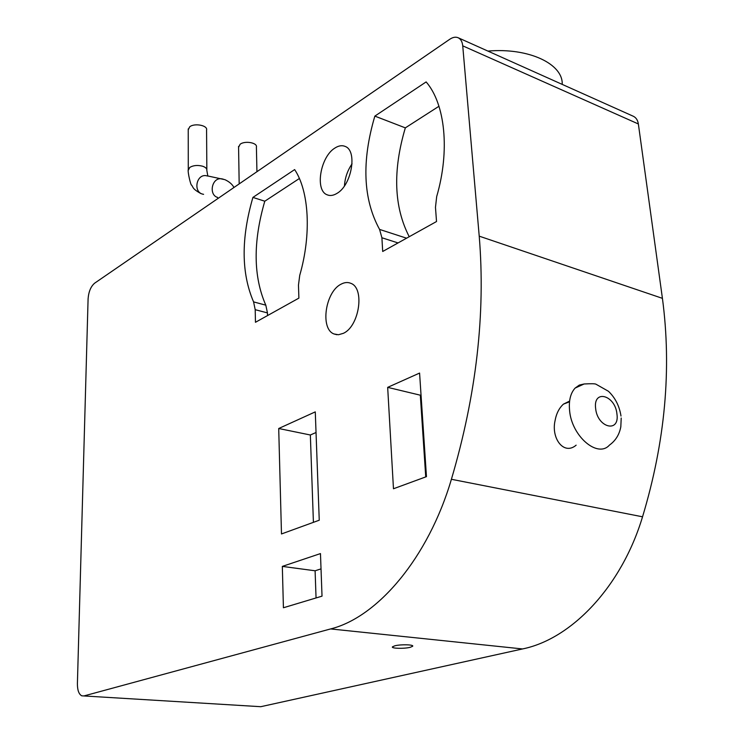 <?xml version="1.0" encoding="UTF-8"?>
<svg xmlns="http://www.w3.org/2000/svg" width="744" height="744" viewBox="0 0 744 744"><rect width="100%" height="100%" fill="white"/><g stroke="black" fill="none" stroke-linecap="round" stroke-linejoin="round"><path stroke-width="1.12" d="M621.203 418.026L620.822 426.777C619.361 434.608 615.567 440.718 609.448 445.098C597.692 458.49 571.569 436.189 569.579 410.409C568.676 400.551 570.527 393.102 575.131 388.07L579.334 385.076L584.282 383.941M569.597 401.1L563.441 404.132C559.144 408.047 556.345 413.571 555.052 420.704C550.997 438.421 563.906 455.654 576.144 445.172M238.582 147.312L240.135 144.243C244.86 140.458 257.694 142.755 256.401 147.126L256.94 171.706M188.232 129.847L189.673 126.843C194.361 122.807 207.957 125.41 206.572 130.042L206.841 169.558M410.186 647.317L412.622 646.285C414.371 644.592 400.821 644.211 394.85 645.801L392.479 646.815C390.805 648.508 404.197 648.88 410.186 647.317M343.3 333.349C359.306 326.449 364.997 288.188 350.861 283.343C347.801 282.032 344.537 282.311 341.068 284.18C325.314 291.741 319.939 328.885 333.991 333.963L338.464 334.744L343.3 333.349M336.939 193.403C351.624 185.321 357.659 150.79 345.225 146.456C342.082 145.099 338.632 145.638 334.884 148.065C320.413 156.714 314.712 190.25 327.034 194.761C330.02 196.063 333.321 195.607 336.939 193.403M352.061 163.847C347.495 170.506 344.956 177.863 344.453 185.907M260.781 706.698L83.895 695.947L260.781 706.698L522.53 648.945C571.392 639.096 621.547 586.737 642.537 516.801C665.192 441.713 671.813 368.894 662.42 298.344L638.361 123.969C637.775 120.212 636.12 117.654 633.395 116.297L458.248 37.786C455.728 36.679 452.91 37.172 449.795 39.246L94.628 283.185C90.824 286.459 88.648 291.685 88.09 298.865L77.404 683.634C77.395 690.162 78.845 694.226 81.766 695.826L83.895 695.947L330.615 628.931C377.589 617.26 428.265 557.879 451.403 479.285C476.355 394.832 485.627 313.782 479.22 236.155L462.731 45.84C462.312 41.766 460.815 39.079 458.248 37.786M255.201 309.681L255.462 322.292L298.893 298.112L298.465 285.119L299.73 275.354C311.624 234.221 309.095 191.152 294.643 169.585L252.913 197.411C241.01 238.368 241.233 273.197 253.583 301.897L255.201 309.681L267.459 312.908L267.524 315.577M381.904 237.764L382.695 251.481L436.523 221.526L435.473 207.353L436.682 196.574C450.129 150.595 445.182 103.853 426.135 81.914L374.846 116.111C361.491 161.485 363.072 199.252 379.579 229.422L381.904 237.764L398.049 242.935M387.671 387.364L393.474 488.761L426.461 476.644L419.579 373.07L387.671 387.364L420.323 395.194L425.735 476.913M282.329 566.398L283.418 607.755L322.022 596.158L320.469 553.582L282.329 566.398L315.103 570.788L316.051 597.953M278.712 428.507L281.483 533.96L319.25 520.214L315.279 411.878L278.712 428.507L310.35 434.998L313.41 522.335M487.925 51.085C528.686 47.495 563.208 63.956 562.213 84.388M316.042 432.506L310.35 434.998M321.027 568.872L315.103 570.788M421.03 394.887L420.323 395.194M438.969 106.262L405.331 127.866L374.846 116.111M405.331 127.866C392.618 170.683 393.92 206.972 409.228 236.713M299.386 178.495L264.79 201.215C252.951 241.921 253.286 276.573 265.803 305.161L267.459 312.908M264.79 201.215L252.913 197.411M188.279 170.32L189.739 167.437C193.319 165.317 197.644 164.917 202.712 166.247C205.688 167.307 207.074 168.711 206.841 170.469L207.818 175.993M203.596 194.333L202.433 194.072C193.319 191.747 196.193 174.784 205.577 175.593L207.92 176.068M217.527 197.43C208.58 194.761 211.724 177.918 221.042 178.718L223.181 179.118M595.637 408.475C592.987 388.954 615.204 394.999 616.934 413.962C619.873 433.361 597.432 427.902 595.637 408.475M451.403 479.285L642.537 516.801M479.22 236.155L662.42 298.344M330.615 628.931L522.53 648.945M462.731 45.84L638.361 123.969M406.577 238.192L379.579 229.422M265.803 305.161L253.583 301.897M188.232 128.917L188.279 169.427C187.46 171.976 190.966 186.14 191.58 185.079C193.412 187.283 191.887 188.539 200.824 193.542M233.951 187.488C232.361 184.373 229.366 181.768 224.967 179.685L207.26 175.854M620.998 416.045C619.445 406.103 615.269 397.845 608.462 391.288L596.028 384.239C595.209 383.662 591.238 383.579 584.096 383.988L575.131 388.07M569.513 401.807L563.441 404.132M238.564 146.382L239.177 183.898M412.594 645.811L412.622 646.285M327.034 194.761L328.634 195.291M333.991 333.963L336.902 334.726M217.443 197.272L217.955 198.481"/></g></svg>
